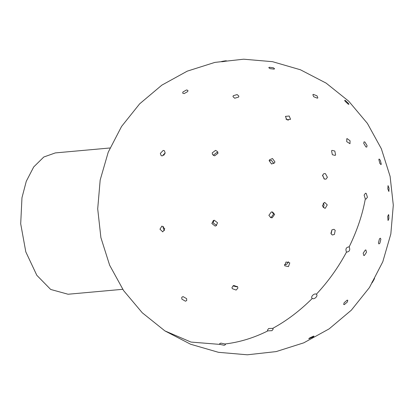 <?xml version="1.0" encoding="UTF-8"?>
<svg xmlns="http://www.w3.org/2000/svg" width="414" height="414" viewBox="0 0 414 414"><rect width="100%" height="100%" fill="white"/><g stroke="black" fill="none" stroke-linecap="round" stroke-linejoin="round"><path stroke-width="0.62" d="M122.73 289.308L68.067 294.24L50.674 289.448L36.825 275.31L25.808 251.878L20.7 223.793L21.968 197.732L26.284 181.275L33.71 166.951L43.791 157.015L55.321 152.916L109.984 147.984M221.604 61.484C225.356 60.77 226.96 60.63 226.417 61.049C222.67 61.764 221.066 61.909 221.604 61.484C225.356 60.77 226.96 60.63 226.417 61.049C222.67 61.764 221.066 61.909 221.604 61.484L221.086 61.696M269.286 67.296L273.338 67.772L274.58 68.755L274.058 69.122L270.011 68.646L268.769 67.663L269.286 67.296M313.439 336.173L314.019 336.158L313.046 337.048L308.74 338.823L309.719 337.927L313.439 336.173M313.346 94.371L317.01 95.841L317.849 97.859L317.357 98.19L313.688 96.721L312.849 94.702L313.346 94.371M347.139 300.166L347.781 300.238L347.403 301.941L344.344 304.595L343.703 304.518L344.081 302.82L347.139 300.166M347.077 138.597L350.058 140.77L349.985 143.699L346.73 141.65L346.797 138.716L347.077 138.597M365.365 249.973L365.898 249.989L366.504 252.307L364.315 255.526L363.782 255.51L363.176 253.187L365.365 249.973M182.916 91.996L186.548 89.942L187.94 90.412L187.728 91.561L184.095 93.621L182.703 93.15L182.916 91.996M233.242 95.717L237.155 94.563L238.873 96.146L238.609 97.083L234.702 98.237L232.984 96.653L233.242 95.717M288.315 120.2L285.971 119.082M285.437 116.381L289.215 116.018L290.545 119.335L286.767 119.698L285.437 116.381M371.622 283.362L373.951 279.02C374.965 277.835 374.396 279.026 372.248 282.586C371.239 283.766 371.803 282.581 373.951 279.02L374.582 278.244M331.552 150.841L332.038 150.365L334.812 151.048L335.619 154.934L335.133 155.405L332.359 154.722L331.552 150.841M379.457 238.857L380.373 238.205L380.875 239.235L379.84 243.282L378.919 243.934L378.422 242.909L379.457 238.857M165.119 153.154L163.701 155.333M160.347 153.382L163.214 150.422L164.368 150.691L165.16 152.952L162.298 155.912L161.144 155.643L160.347 153.382M217.971 152.901L216.755 152.528L213.443 155.059L213.401 155.483M212.222 152.901L215.539 150.37L217.655 151.659L217.935 153.325L214.618 155.861L212.506 154.567L212.222 152.901M273.866 163.551L271.434 160.347L269.141 160.808M269.162 160.658L269.478 159.783L272.495 158.521L274.906 161.874L274.591 162.749L271.574 164.006L269.162 160.658M324.115 178.946L322.609 175.034M322.501 175.464L323.888 173.621L325.409 173.632L327.402 177.29L326.015 179.138L324.493 179.122L322.501 175.464M387.675 216.501L388.503 214.633L388.741 214.835L388.891 218.659L388.063 220.527L387.675 216.501M163.499 226.541L163.282 228.316L164.555 230.536M159.954 229.196L161.931 226.065L164.767 228.761L162.79 231.892L159.954 229.196M213.997 220.289L213.091 222.877L216.667 225.371M211.854 223.524L213.345 220.538L214.286 220.238L217.573 222.784L216.087 225.77L215.145 226.07L211.854 223.524M270.399 217.495L271.134 217.469L273.582 214.09L272.065 211.932M268.877 215.337L271.325 211.958L272.603 212.04L274.632 214.405L272.184 217.785L270.906 217.702L268.877 215.337M323.262 207.704L324.084 204.966L323.168 203.139M322.34 205.877L324.369 202.472L324.742 202.436L327.257 204.899L325.228 208.304L324.861 208.345L322.34 205.877M387.814 188.893L388.053 185.638L389.051 188.246L388.865 191.485L387.814 188.893M181.839 299.115L181.787 297.262L183.04 296.595L186.652 298.685L186.704 300.538L185.451 301.206L181.839 299.115M232.942 285.851L236.56 286.824L237.346 286.426M232.244 288.656L232 287.368L233.729 285.448L237.626 286.85L237.864 288.139L236.135 290.059L232.244 288.656M284.397 264.624L286.762 264.323L288.398 261.71M284.661 265.767L286.027 262.01L289.8 262.859L288.434 266.616L284.661 265.767M330.915 233.408L331.924 229.884M331.122 233.931L331.971 229.842L333.989 229.304L335.226 230.365L334.377 234.453L332.359 234.986L331.122 233.931M379.845 163.427L378.857 159.504L379.115 159.007L380.269 160.192L381.263 164.115L380.999 164.612L379.845 163.427M224.947 343.982L225.459 344.686L224.197 345.276L220.139 344.417L219.627 343.708L220.89 343.118L224.947 343.982C239.556 342.274 253.88 337.896 267.92 330.853L267.418 330.191L268.66 328.525L272.712 328.354L273.214 329.016L271.972 330.677L267.92 330.853M346.699 252.214L346.487 252.1C345.25 248.964 346.145 247.22 349.178 246.863C350.415 249.999 349.514 251.743 346.487 252.1C338.316 267.428 328.266 281.479 316.337 294.25C318.583 295.524 314.309 299.943 312.285 298.437C310.039 297.164 314.314 292.745 316.337 294.25L316.653 294.54M272.712 328.354C286.529 320.886 299.72 310.914 312.285 298.437L311.97 298.147M348.158 104.105L345.126 101.239L344.655 100.26L345.405 100.53L348.433 103.391L348.904 104.375L348.158 104.105M348.966 246.749L349.178 246.863C357.132 230.515 362.509 214.524 365.314 198.896L364.118 195.077L365.505 193.209L366.23 193.41L367.425 197.23L366.038 199.098L365.314 198.896M365.898 146.929L363.746 143.399L364.035 141.852L364.905 142.023L367.058 145.552L366.768 147.094L365.898 146.929M164.896 330.895L142.271 312.782L123.61 290.607L109.643 265.224L100.897 237.615L97.704 208.847L100.178 180.007L108.23 152.192L121.561 126.461L139.663 103.826L161.838 85.149L187.226 71.161L214.866 62.4L243.675 59.202L272.557 61.686L300.398 69.764L326.123 83.116L348.748 101.228L367.399 123.403L381.366 148.786L390.107 176.39L393.3 205.163L390.826 233.998L382.774 261.814L369.443 287.539L351.341 310.179L329.171 328.851L303.783 342.833L276.154 351.595L247.344 354.798L218.463 352.314L190.626 344.246L164.896 330.895L190.999 342.078L220.139 344.417"/></g></svg>
